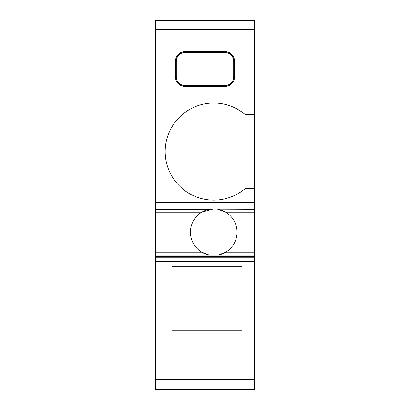 <?xml version="1.0" encoding="UTF-8"?>
<svg xmlns="http://www.w3.org/2000/svg" width="410" height="410" viewBox="0 0 410 410"><rect width="100%" height="100%" fill="white"/><g stroke="black" fill="none" stroke-linecap="round" stroke-linejoin="round"><path stroke-width="0.61" d="M155.477 261.708L155.477 20.5L254.523 20.5L254.523 389.5L155.477 389.5L155.477 261.708L254.523 261.708M241.9 330.265L241.9 266.177L171.985 266.177L171.985 330.265L241.9 330.265M254.523 188.492L245.293 188.492A48.554 48.554 0 0 1 178.529 185.023A48.554 48.554 0 0 1 178.529 118.162A48.554 48.554 0 0 1 245.293 114.692L254.523 114.692M224.905 86.459A9.635 9.635 0 0 0 234.546 76.819L234.546 61.285A9.635 9.635 0 0 0 224.905 51.645L185.095 51.645A9.635 9.635 0 0 0 175.454 61.285L175.454 76.819A9.635 9.635 0 0 0 185.095 86.459L224.905 86.459L224.905 85.608A8.789 8.789 0 0 0 233.695 76.819L233.695 61.285A8.789 8.789 0 0 0 224.905 52.495L185.095 52.495A8.789 8.789 0 0 0 176.305 61.285L176.305 76.819A8.789 8.789 0 0 0 185.095 85.608L224.905 85.608M215.762 208.972L213.738 208.885C219.37 209.336 219.37 209.336 213.738 208.885C208.142 209.331 208.142 209.331 213.738 208.885L201.781 212.185A23.303 23.303 0 0 0 201.781 252.191L209.218 255.051M218.258 255.051L225.695 252.191A23.303 23.303 0 0 0 223.511 211.032M216.885 209.095L212.467 208.921M211.314 209.013L209.223 209.325L155.477 209.325M217.367 209.167L254.523 209.325M218.34 255.035A23.303 23.303 0 0 0 225.695 252.191L254.523 252.191M222.794 210.714A23.303 23.303 0 0 0 219.663 209.648M217.905 209.259A23.303 23.303 0 0 0 215.957 208.992M254.523 212.185L225.695 212.185L217.976 209.274M209.172 209.336A23.303 23.303 0 0 0 201.781 212.185L155.477 212.185M155.477 252.191L201.781 252.191A23.303 23.303 0 0 0 207.542 254.656M254.523 38.95L155.477 38.95M254.523 379.788L155.477 379.788M155.477 202.668L254.523 202.668M234.546 76.819L233.695 76.819M185.095 86.459L185.095 85.608M175.454 76.819L176.305 76.819M175.454 61.285L176.305 61.285M185.095 51.645L185.095 52.495M224.905 51.645L224.905 52.495M234.546 61.285L233.695 61.285M155.477 257.285L254.523 257.285M155.477 256.45L254.523 256.45M155.477 207.926L254.523 207.926M155.477 207.096L254.523 207.096M155.477 29.238L254.523 29.238M155.477 255.051L254.523 255.051"/></g></svg>
